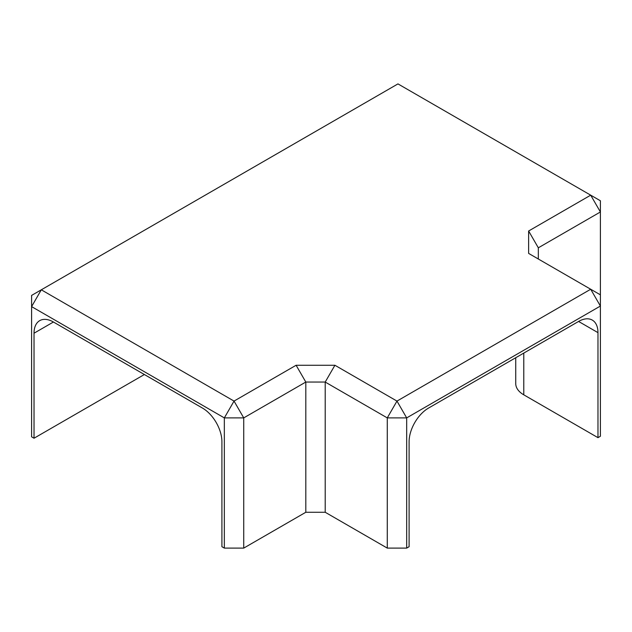 <?xml version="1.0" encoding="UTF-8"?>
<svg xmlns="http://www.w3.org/2000/svg" width="632" height="632" viewBox="0 0 632 632"><rect width="100%" height="100%" fill="white"/><g stroke="black" fill="none" stroke-linecap="round" stroke-linejoin="round"><path stroke-width="0.95" d="M578.572 321.451A27.437 15.84 -60 0 1 592.295 320.092A27.437 15.84 -60 0 1 597.975 332.645L578.572 321.451L428.504 408.09A27.437 15.84 -60 0 0 409.102 441.689L409.102 546.704L406.676 548.102L387.274 548.102L325.211 512.268L325.211 382.052L305.809 382.052L296.108 365.257L334.913 365.257L325.211 382.052L387.274 417.894L406.676 417.894L600.4 306.046L600.4 436.262L597.975 437.66L523.778 394.826L523.778 353.083M144.373 374.523L34.025 438.229L34.025 333.214A27.437 15.84 -120 0 1 39.705 320.653A27.437 15.84 -120 0 1 53.428 322.012L202.509 408.09A27.437 15.84 -120 0 1 221.911 441.689L221.911 546.704L224.336 548.102L243.739 548.102L305.809 512.268L325.211 512.268M597.975 437.66L597.975 332.645M515.744 357.72L515.744 383.624A27.437 15.84 0 0 0 523.778 394.826M528.629 231.004L590.699 195.17L600.4 211.973L600.4 294.844L528.629 253.408L528.629 231.004L538.33 247.807L538.33 259.009M34.025 438.229L31.6 436.831L31.6 306.615L41.301 289.812L397.963 83.898L600.4 200.771L600.4 211.973L538.33 247.807M243.739 548.102L243.739 417.894L305.809 382.052L305.809 512.268M387.274 548.102L387.274 417.894L396.975 401.091L334.913 365.257M224.336 548.102L224.336 417.894L243.739 417.894L234.038 401.091L296.108 365.257M31.6 306.615L224.336 417.894L234.038 401.091L41.301 289.812L31.6 295.413L31.6 306.615M600.4 294.844L600.4 306.046L590.699 289.243L396.975 401.091L406.676 417.894L406.676 548.102M53.428 322.012L34.025 333.214"/></g></svg>
